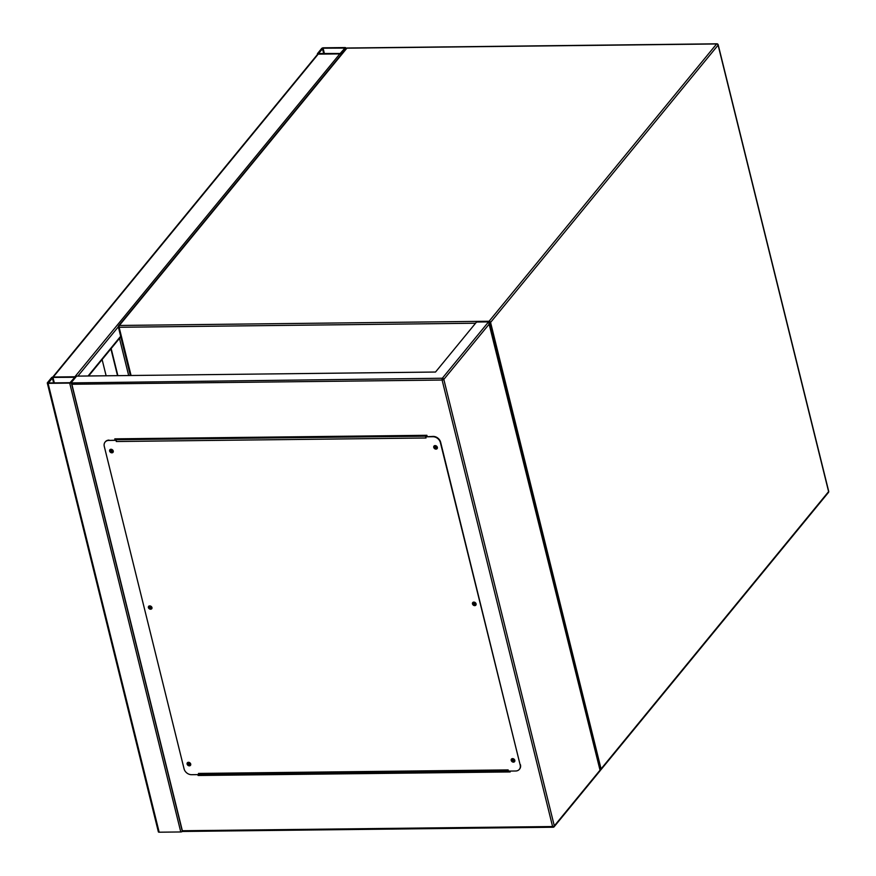 <?xml version="1.0" encoding="UTF-8"?>
<svg xmlns="http://www.w3.org/2000/svg" width="876" height="876" viewBox="0 0 876 876"><rect width="100%" height="100%" fill="white"/><g stroke="black" fill="none" stroke-linecap="round" stroke-linejoin="round"><path stroke-width="1.31" d="M323.408 47.808A1.336 0.558 -13.9 0 0 321.689 48.454L317.528 53.524A1.336 0.558 -13.9 0 0 317.43 53.83A1.336 0.558 -13.9 0 0 318.207 54.137L339.811 53.896A1.336 0.558 -13.9 0 0 341.53 53.25L345.691 48.18A1.336 0.558 -13.9 0 0 345.79 47.873A1.336 0.558 -13.9 0 0 345.013 47.567L323.408 47.808M318.284 53.513L340.14 53.502L344.98 48.081L323.08 48.202L318.327 53.71M52.757 377.074L317.462 54.476A1.336 1.062 39.4 0 1 318.207 54.137L339.811 53.896L74.887 376.768L53.283 377.019A1.336 0.558 -13.9 0 0 51.564 377.665L47.403 382.724A1.336 0.558 -13.9 0 0 47.304 383.031A1.336 0.558 -13.9 0 0 48.081 383.349L69.697 383.097A1.336 0.558 -13.9 0 0 71.416 382.451L75.566 377.392A1.336 0.558 -13.9 0 0 75.664 377.085A1.336 0.558 -13.9 0 0 74.887 376.768L53.283 377.019A1.336 1.062 -140.6 0 0 52.538 377.348M339.811 53.896A1.336 1.062 39.4 0 1 341.114 54.63M182.35 831.444A1.336 0.558 166.1 0 1 180.774 831.959L159.169 832.2A1.336 0.558 166.1 0 1 158.381 831.893A1.336 0.558 166.1 0 1 158.479 831.576M52.954 377.414L48.41 382.954L70.014 382.702L74.854 377.282L52.954 377.414L54.312 382.889M119.892 337.873A1.336 0.558 -13.9 0 0 120.943 337.424M117.526 375.662L110.891 348.834M117.866 375.651L111.153 348.517M201.589 775.14L202.444 774.099M106.127 375.782L102.109 359.543M190.158 763.741A1.106 0.876 39.4 0 1 188.176 763.762A1.106 0.876 39.4 0 1 190.158 763.741M188.471 762.908A1.106 0.876 -140.6 0 0 190.136 764.277M151.428 607.232A1.106 0.876 39.4 0 1 149.446 607.254A1.106 0.876 39.4 0 1 151.428 607.232M149.741 606.4A1.106 0.876 -140.6 0 0 151.406 607.769M112.697 450.724A1.106 0.876 39.4 0 1 110.715 450.746A1.106 0.876 39.4 0 1 112.697 450.724M111.011 449.892A1.106 0.876 -140.6 0 0 112.665 451.26M436.795 447.034A1.106 0.876 39.4 0 1 434.825 447.056A1.106 0.876 39.4 0 1 436.795 447.034M435.109 446.202A1.106 0.876 -140.6 0 0 436.774 447.559M475.537 603.542A1.106 0.876 39.4 0 1 473.555 603.564A1.106 0.876 39.4 0 1 475.537 603.542M473.839 602.71A1.106 0.876 -140.6 0 0 475.504 604.068M514.267 760.05A1.106 0.876 39.4 0 1 512.285 760.072A1.106 0.876 39.4 0 1 514.267 760.05M512.57 759.218A1.106 0.876 -140.6 0 0 514.234 760.576M182.493 831.302L71.416 382.451L76.606 376.122L435.514 372.037L476.555 322.018L488.556 321.886L600.027 770.179L554.311 825.893L443.825 379.396L489.531 323.682L489.487 322.795L600.268 770.442M115.074 440.037L114.789 438.854L426.886 435.295L427.181 436.478M509.974 771.066L510.193 771.942L198.096 775.49L197.877 774.625M115.128 438.843L115.413 440.026M198.217 774.625L198.359 775.172L510.117 771.625M600.246 770.584L554.147 826.747A1.336 1.336 0 0 1 553.128 827.24A1.336 0.591 -90.7 0 1 552.592 826.539A1.336 0.558 166.1 0 0 554.311 825.893A1.336 1.062 39.4 0 1 553.413 827.086A1.336 0.591 -90.7 0 1 553.128 827.24L182.35 831.466L71.35 382.911L442.325 378.235A1.336 1.062 39.4 0 1 443.825 379.396A1.336 0.558 -13.9 0 1 442.106 380.042L552.592 826.539L182.876 830.744M514.683 761.485A2.015 1.588 39.4 0 1 511.606 758.955M514.814 760.357A2.015 1.588 39.4 0 1 511.212 760.39A2.015 1.588 39.4 0 1 514.814 760.357M475.953 604.977A2.015 1.588 39.4 0 1 472.876 602.447M476.084 603.849A2.015 1.588 39.4 0 1 472.482 603.882A2.015 1.588 39.4 0 1 476.084 603.849M437.223 448.468A2.015 1.588 39.4 0 1 434.135 445.939M437.354 447.34A2.015 1.588 39.4 0 1 433.751 447.373A2.015 1.588 39.4 0 1 437.354 447.34M113.124 452.158A2.015 1.588 39.4 0 1 110.037 449.629M113.245 451.03A2.015 1.588 39.4 0 1 109.642 451.074A2.015 1.588 39.4 0 1 113.245 451.03M151.855 608.667A2.015 1.588 39.4 0 1 148.767 606.137M151.975 607.539A2.015 1.588 39.4 0 1 148.383 607.583A2.015 1.588 39.4 0 1 151.975 607.539M190.585 765.175A2.015 1.588 39.4 0 1 187.497 762.646M190.716 764.047A2.015 1.588 39.4 0 1 187.114 764.08A2.015 1.588 39.4 0 1 190.716 764.047M108.821 440.42L116.322 440.179A1.336 0.591 89.3 0 0 116.311 441.515L426.01 437.989L425.714 436.806L432.919 436.73A6.701 5.3 39.4 0 1 440.387 442.566L520.18 765.033A6.701 5.3 39.4 0 1 519.359 769.347A6.701 5.3 39.4 0 1 515.646 771L508.441 771.088L508.146 769.905L198.458 773.431L198.743 774.614L191.537 774.691A6.701 5.3 39.4 0 1 184.08 768.854L104.277 446.388A6.701 5.3 39.4 0 1 105.098 442.073A6.701 5.3 39.4 0 1 108.821 440.42L116.015 440.332L116.311 441.515M440.387 442.566L440.639 442.249A6.701 5.3 -140.6 0 0 433.182 436.412L425.714 436.806M198.458 773.431A1.336 0.591 89.3 0 0 198.961 774.143L198.743 774.614M440.639 442.249L520.18 765.033M519.49 769.183A6.701 5.3 -140.6 0 0 519.621 769.029A6.701 5.3 -140.6 0 0 520.443 764.715M109.073 440.102A6.701 5.3 -140.6 0 0 105.361 441.756A6.701 5.3 -140.6 0 0 105.229 441.92M508.321 770.617L198.983 774.143A1.336 0.591 89.3 0 0 198.983 774.143A1.336 0.591 89.3 0 0 199.268 773.979M426.065 436.489A1.336 0.591 -90.7 0 1 426.24 436.171L426.897 435.361M117.264 438.821L116.541 439.708A1.336 0.591 89.3 0 0 116.322 440.179M475.58 323.222L119.136 327.274L131.071 375.497M717.794 44.545A1.336 0.558 -13.9 0 1 718.2 44.818A1.336 0.558 -13.9 0 1 718.101 45.125L490.571 322.423L601.067 768.909L828.597 491.622L718.101 45.125A1.336 1.062 -140.6 0 0 716.612 43.964A1.336 0.591 -90.7 0 1 716.886 43.8L347.17 48.016A1.336 1.336 0 0 0 346.151 48.498A1.336 1.062 -140.6 0 1 346.896 48.169L119.366 325.467L489.082 321.251L716.612 43.964L346.896 48.169A1.336 0.591 -90.7 0 1 347.17 48.016A1.336 0.591 -90.7 0 1 347.454 48.158M828.466 491.086A1.336 0.558 166.1 0 1 828.696 491.305A1.336 0.558 166.1 0 1 828.597 491.622A1.336 1.062 -140.6 0 1 828.433 492.476A1.336 1.336 0 0 0 828.696 491.305L718.2 44.818A1.336 1.336 0 0 0 716.886 43.8A1.336 0.591 -90.7 0 1 717.28 44.128M600.191 770.103A1.336 1.062 -140.6 0 0 601.067 768.909A1.336 0.558 166.1 0 1 600.027 769.467M489.531 322.97A1.336 0.558 -13.9 0 0 490.571 322.423A1.336 1.062 -140.6 0 0 489.082 321.251A1.336 0.591 -90.7 0 0 488.819 321.93M230.443 774.318A1.336 0.591 -90.7 0 1 230.169 774.472A1.336 0.591 -90.7 0 1 229.643 773.793M346.151 48.498L118.621 325.795A1.336 1.336 0 0 0 118.359 326.967A1.336 0.558 166.1 0 0 119.136 327.274A1.336 0.591 -90.7 0 1 119.366 325.467A1.336 1.062 -140.6 0 0 118.457 326.66A1.336 0.558 166.1 0 0 118.359 326.967L130.371 375.508M341.53 53.25L341.706 53.918M345.691 48.18L345.856 48.859M322.434 48.454L323.726 53.688M323.08 48.202L324.438 53.677M53.283 377.019L318.207 54.137M88.071 375.99L120.658 336.274M77.876 376.111L118.326 326.814M159.169 832.2L48.081 383.349M180.774 831.959L69.697 383.097M53.611 382.889L52.308 377.655M215.748 773.946L214.905 774.986M218.223 773.924L217.368 774.953M228.417 773.804L227.563 774.844M128.673 375.53L119.475 338.377M72.379 384.257L442.106 380.042A1.336 0.591 -90.7 0 1 442.325 378.235L488.556 321.886M116.541 439.708L426.24 436.171M828.433 492.476L600.903 769.774A1.336 1.336 0 0 1 600.213 770.223M510.029 771.285L230.169 774.472A1.336 1.336 0 0 1 228.986 773.793L228.11 774.833M317.43 53.83L317.561 54.378M345.79 47.873L345.998 48.684M88.618 375.99L120.789 336.778M158.381 831.893L47.304 383.031"/></g></svg>
